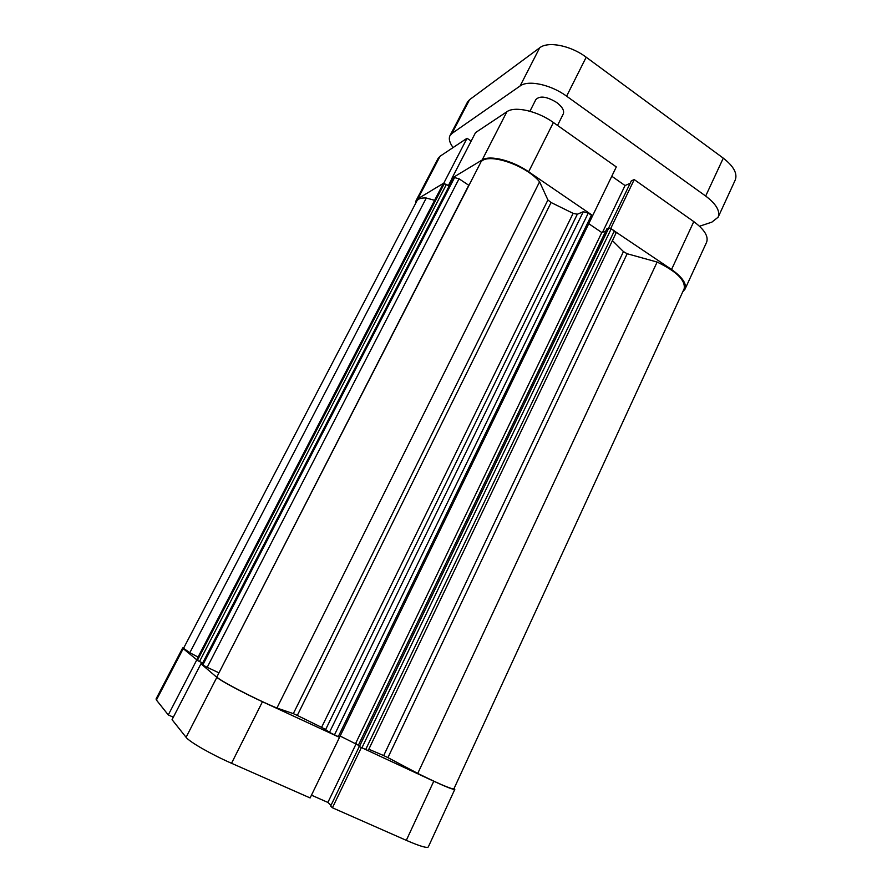 <?xml version="1.0" encoding="UTF-8"?>
<svg xmlns="http://www.w3.org/2000/svg" width="892" height="892" viewBox="0 0 892 892"><rect width="100%" height="100%" fill="white"/><g stroke="black" fill="none" stroke-linecap="round" stroke-linejoin="round"><path stroke-width="1.34" d="M387.92 757.62L383.683 755.58L623.452 251.6L627.165 253.741L657.136 262.058C676.705 271.514 685.703 280.434 684.142 288.796L453.894 788.862C451.252 789.141 439.198 784.001 417.746 773.409L387.92 757.62L627.165 253.741M551.078 202.506L297.304 715.429L293.312 713.633L547.911 199.964L551.078 202.506L573.11 213.355L577.314 214.236L325.625 729.567L321.577 727.37L573.11 213.355M189.829 652.721L183.54 648.317L416.843 201.023C418.114 198.726 421.269 197.723 426.298 198.013L189.829 652.721L197.968 657.036M612.425 240.606L623.452 251.6M368.82 749.235L383.683 755.58M297.304 715.429L321.577 727.37M426.298 198.013L434.605 200.321M442.61 184.878L196.664 659.779L442.61 184.878M444.216 183.819L446.401 184.399L199.518 661.529L197.388 660.392L444.216 183.819L442.833 184.644M446.401 184.399L449.066 186.172M452.958 178.757L454.552 177.597L459.034 178.79L468.958 185.391M539.582 181.79L276.933 708.036C254.978 699.105 214.281 677.753 217.001 676.693L480.309 163.236C484.412 151.506 524.674 163.827 539.582 181.79L547.911 199.964M339.428 737.205L329.46 732.399L583.268 211.739L577.314 214.236M583.268 211.739L588.263 213.065L334.4 735.03M338.202 736.803L591.429 215.24L588.263 213.065M591.429 215.24L592.255 216.477L339.529 737.305M588.765 223.68L601.788 232.533L605.791 231.039M611.232 228.765L361.929 747.808L359.443 746.492L358.205 745.601L606.883 228.787L608.734 228.096L611.232 228.765L614.354 230.894L615.937 233.28L368.206 750.518L365.664 749.548L614.354 230.894M361.929 747.808L365.664 749.548M340.142 736.045L358.394 745.21M329.46 732.399L325.625 729.567M276.933 708.036L293.312 713.633M218.975 672.836L468.757 185.257M459.034 178.79L207.189 667.339L218.741 672.735M207.189 667.339L202.796 665.008L454.552 177.597M453.103 178.467L202.038 664.362L202.796 665.008M199.518 661.529L202.685 663.001M197.388 660.392L196.664 659.779M657.136 262.058L417.746 773.409M601.788 232.533L355.707 743.281M557.533 125.426L563.287 113.931C564.491 110.597 562.261 106.761 556.608 102.435C546.729 96.459 539.805 95.511 535.847 99.592L529.937 111.232M654.137 193.631L647.391 188.87M699.518 226.245L711.838 222.153L718.138 217.191C720.357 211.081 716.209 204.034 705.672 196.039L723.278 158.152L586.189 57.211L566.61 96.18L705.672 196.039M566.61 96.18C550.799 84.539 528.187 79.734 520.114 85.966L539.671 47.811L469.549 99.703L451.943 133.465L520.114 85.966M451.943 133.465L449.981 135.64C448.509 138.762 449.546 142.742 453.091 147.559M723.278 158.152C733.659 166.246 737.639 173.539 735.231 180.039L718.138 217.191M449.981 135.64L467.508 102.045L469.549 99.703M539.671 47.811C547.989 41.032 570.612 45.436 586.189 57.211M444.773 183.741L443.815 183.105L417.88 198.76L416.085 200.6L415.616 203.376M443.815 183.105L467.04 138.271L440.068 156.234L417.88 198.76M592.087 215.831L592.701 215.574L528.633 171.788C512.354 160.415 489.764 154.807 482.171 159.958L451.988 178.177L452.891 178.779M592.701 215.574L616.305 166.927L553.397 122.505L528.633 171.788M682.826 291.662L685.011 289.164C686.873 283.812 682.391 277.256 671.553 269.473L610.318 228.285M471.166 141.081L467.04 138.271M482.171 159.958L506.89 111.734L475.536 132.607L451.988 178.177M506.89 111.734C514.807 105.869 537.419 110.954 553.397 122.505M630.131 183.328L625.047 185.536L611.789 176.237M671.553 269.473L693.786 221.617L634.234 179.582L631.324 180.842L608.578 228.151M693.786 221.617C704.424 229.534 708.694 236.425 706.598 242.267L685.011 289.164M416.085 200.6L438.162 158.297L440.068 156.234M634.234 179.582L610.942 228.051M602.535 232.255L625.047 185.536M448.33 185.681L452.155 178.288M360.903 747.318L433.768 781.236C446.87 787.257 453.883 789.955 454.82 789.331L454.117 788.372M361.327 747.619L332.426 807.773L406.306 840.342L433.768 781.236M262.449 701.725L231.53 763.284C211.348 754.454 189.305 741.798 186.094 737.316L172.056 719.666L200.945 663.771L216.845 677.351C220.558 680.73 242.702 692.593 262.449 701.725L339.06 737.171M183.741 647.915L182.682 647.915L183.217 648.629L156.412 700.019L156.044 698.982L182.682 647.915M197.812 660.66L183.217 648.629M202.027 664.272L200.945 663.771M454.82 789.331L428.305 846.943C427.012 848.337 419.675 846.14 406.306 840.342M359.342 746.414L330.642 806.089L332.426 807.773M311.464 795.173L327.888 802.432L330.999 805.353M231.53 763.284L310.126 797.939L339.462 737.472M196.675 660.125L168.287 714.938L173.338 717.19M168.287 714.938L156.412 700.019M201.804 662.589L201.146 663.871M356.209 743.638L327.888 802.432M359.443 746.492L608.734 228.096M186.094 737.316L216.845 677.351M202.005 664.306L452.991 178.59"/></g></svg>
